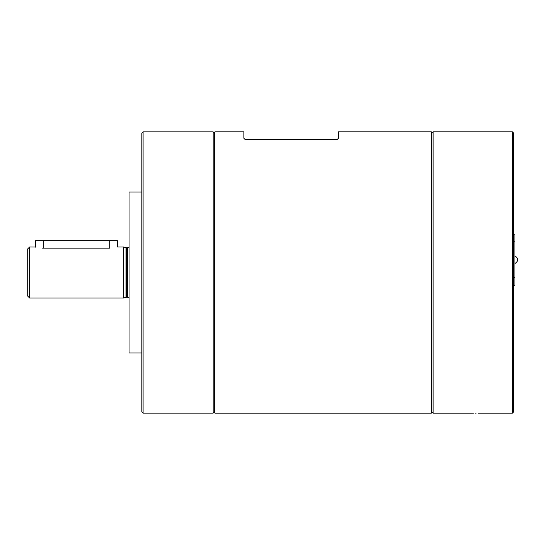 <?xml version="1.0" encoding="UTF-8"?>
<svg xmlns="http://www.w3.org/2000/svg" width="545" height="545" viewBox="0 0 545 545"><rect width="100%" height="100%" fill="white"/><g stroke="black" fill="none" stroke-linecap="round" stroke-linejoin="round"><path stroke-width="0.82" d="M337.198 139.52L338.479 138.239L337.198 139.52L245.134 139.52L243.86 138.239L243.86 131.842L214.962 131.842L214.962 413.158L214.451 412.64L214.451 132.36L214.962 131.842M431.313 131.842L431.824 132.36L431.824 412.64L431.313 413.158L431.313 131.842L338.479 131.842L338.479 138.239M213.17 131.883L213.17 413.117L143.097 413.117L143.097 131.883L213.17 131.883L214.451 133.157M471.847 413.158L433.105 413.158L433.105 131.842L431.824 133.123M512.382 131.842L513.656 133.123L513.656 411.877L512.382 413.158L512.382 131.842L433.105 131.842M143.097 131.883L141.823 133.157L141.823 411.843L143.097 413.117M473.748 413.124L472.788 413.137M472.747 413.137L472.086 413.151M475.042 413.117C470.914 413.158 470.914 413.158 475.042 413.117C479.164 413.158 479.164 413.158 475.042 413.117L476.139 413.124M141.823 192.004L129.036 192.004L129.036 352.996L141.823 352.996M123.517 298.033L125.977 297.379L125.977 247.621L123.517 246.967L123.517 298.033L29.641 298.033L29.641 246.967L35.071 247.008M43.232 248.145L43.232 240.658L109.722 240.658L109.722 248.145C119.621 246.858 119.621 246.858 109.722 248.145L42.592 248.145C32.693 246.858 32.693 246.858 42.592 248.145M29.641 246.967L27.25 249.358L27.25 295.642L29.641 298.033M123.517 246.967L117.4 246.967L117.4 240.658L109.722 240.658M43.232 240.658L35.561 240.658L35.561 247.151M513.656 285.287L514.936 285.287L514.936 277.616L513.656 277.616M513.656 241.81L514.936 241.81L514.936 234.139L513.656 234.139M514.936 241.81L514.936 277.616M514.936 263.548C518.602 260.994 518.602 258.432 514.936 255.878C518.602 258.432 518.602 260.994 514.936 263.548L514.936 262.268M125.977 247.621L126.508 247.696L126.508 297.304L127.496 297.304L127.496 247.696L129.036 247.001M127.496 247.696L126.508 247.696M125.977 297.379L126.508 297.304M127.496 297.304L129.036 297.999M512.382 413.158L478.238 413.158M431.824 411.877L433.105 413.158M214.451 411.843L213.17 413.117M431.313 413.158L214.962 413.158"/></g></svg>
